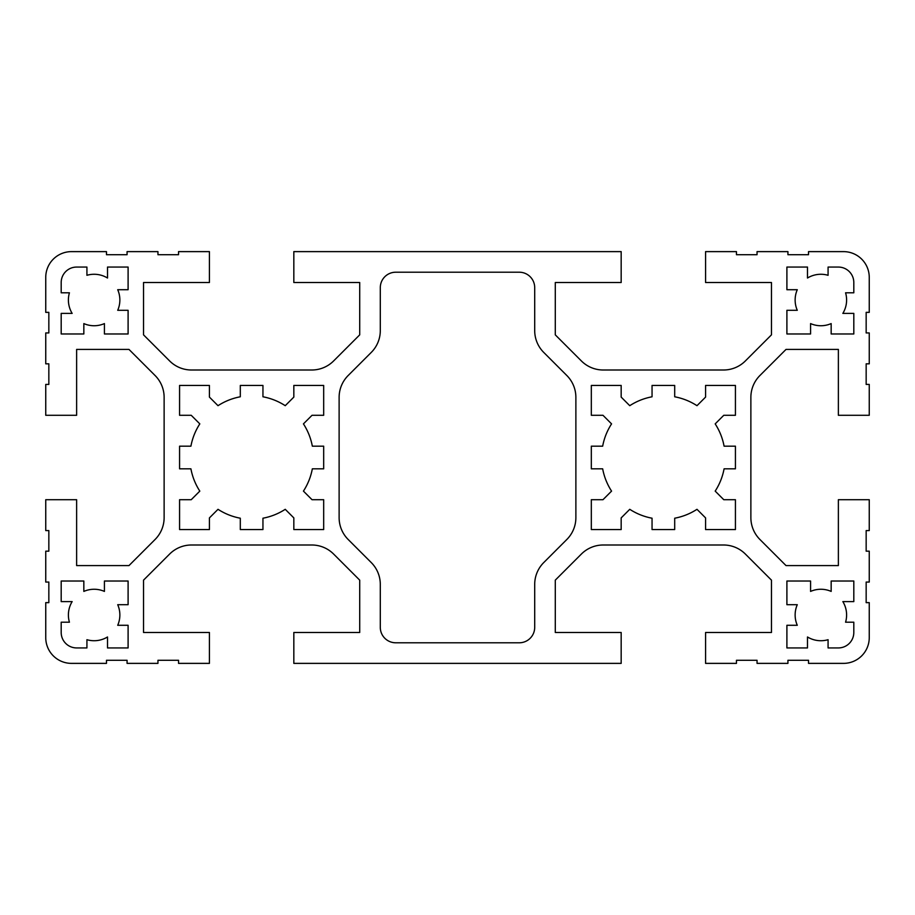 <?xml version="1.0" encoding="UTF-8"?>
<svg xmlns="http://www.w3.org/2000/svg" width="915" height="915" viewBox="0 0 915 915"><rect width="100%" height="100%" fill="white"/><g stroke="black" fill="none" stroke-linecap="round" stroke-linejoin="round"><path stroke-width="1.37" d="M68.396 300.006A25.734 25.734 0 0 1 69.426 292.8L61.191 292.8L61.191 282.506A15.441 15.441 0 0 1 76.631 267.066L86.925 267.066L86.925 275.301A25.734 25.734 0 0 1 107.513 278.023L107.513 267.066L128.1 267.066L128.1 289.712L117.715 289.712A25.734 25.734 0 0 1 117.715 310.299L128.1 310.299L128.1 333.975L104.424 333.975L104.424 323.59A25.734 25.734 0 0 1 83.837 323.59L83.837 333.975L61.191 333.975L61.191 313.387L72.148 313.387A25.734 25.734 0 0 1 68.396 300.006M795.135 614.994A25.734 25.734 0 0 1 797.285 604.701L786.9 604.701L786.9 581.025L810.576 581.025L810.576 591.41A25.734 25.734 0 0 1 831.163 591.41L831.163 581.025L853.809 581.025L853.809 601.613L842.852 601.613A25.734 25.734 0 0 1 845.574 622.2L853.809 622.2L853.809 632.494A15.441 15.441 0 0 1 838.369 647.934L828.075 647.934L828.075 639.699A25.734 25.734 0 0 1 807.488 636.977L807.488 647.934L786.9 647.934L786.9 625.288L797.285 625.288A25.734 25.734 0 0 1 795.135 614.994M795.135 300.006A25.734 25.734 0 0 1 797.285 289.712L786.9 289.712L786.9 267.066L807.488 267.066L807.488 278.023A25.734 25.734 0 0 1 828.075 275.301L828.075 267.066L838.369 267.066A15.441 15.441 0 0 1 853.809 282.506L853.809 292.8L845.574 292.8A25.734 25.734 0 0 1 842.852 313.387L853.809 313.387L853.809 333.975L831.163 333.975L831.163 323.59A25.734 25.734 0 0 1 810.576 323.59L810.576 333.975L786.9 333.975L786.9 310.299L797.285 310.299A25.734 25.734 0 0 1 795.135 300.006M68.396 614.994A25.734 25.734 0 0 1 72.148 601.613L61.191 601.613L61.191 581.025L83.837 581.025L83.837 591.41A25.734 25.734 0 0 1 104.424 591.41L104.424 581.025L128.1 581.025L128.1 604.701L117.715 604.701A25.734 25.734 0 0 1 117.715 625.288L128.1 625.288L128.1 647.934L107.513 647.934L107.513 636.977A25.734 25.734 0 0 1 86.925 639.699L86.925 647.934L76.631 647.934A15.441 15.441 0 0 1 61.191 632.494L61.191 622.2L69.426 622.2A25.734 25.734 0 0 1 68.396 614.994M750.872 517.65L750.872 397.35A30.881 30.881 0 0 1 759.919 375.516L786.019 349.416L838.369 349.416L838.369 415.296L869.25 415.296L869.25 384.414L866.162 384.414L866.162 363.827L869.25 363.827L869.25 332.946L866.162 332.946L866.162 312.358L869.25 312.358L869.25 277.359A25.734 25.734 0 0 0 843.516 251.625L808.517 251.625L808.517 254.713L787.929 254.713L787.929 251.625L757.048 251.625L757.048 254.713L736.461 254.713L736.461 251.625L705.579 251.625L705.579 282.506L771.459 282.506L771.459 334.856L745.359 360.956A30.881 30.881 0 0 1 723.525 370.003L603.225 370.003A30.881 30.881 0 0 1 581.391 360.956L555.291 334.856L555.291 282.506L621.171 282.506L621.171 251.625L293.829 251.625L293.829 282.506L359.709 282.506L359.709 334.856L333.609 360.956A30.881 30.881 0 0 1 311.775 370.003L191.475 370.003A30.881 30.881 0 0 1 169.641 360.956L143.541 334.856L143.541 282.506L209.421 282.506L209.421 251.625L178.539 251.625L178.539 254.713L157.952 254.713L157.952 251.625L127.071 251.625L127.071 254.713L106.483 254.713L106.483 251.625L71.484 251.625A25.734 25.734 0 0 0 45.75 277.359L45.75 312.358L48.838 312.358L48.838 332.946L45.75 332.946L45.75 363.827L48.838 363.827L48.838 384.414L45.75 384.414L45.75 415.296L76.631 415.296L76.631 349.416L128.981 349.416L155.081 375.516A30.881 30.881 0 0 1 164.128 397.35L164.128 517.65A30.881 30.881 0 0 1 155.081 539.484L128.981 565.584L76.631 565.584L76.631 499.704L45.75 499.704L45.75 530.586L48.838 530.586L48.838 551.173L45.75 551.173L45.75 582.054L48.838 582.054L48.838 602.642L45.75 602.642L45.75 637.641A25.734 25.734 0 0 0 71.484 663.375L106.483 663.375L106.483 660.287L127.071 660.287L127.071 663.375L157.952 663.375L157.952 660.287L178.539 660.287L178.539 663.375L209.421 663.375L209.421 632.494L143.541 632.494L143.541 580.144L169.641 554.044A30.881 30.881 0 0 1 191.475 544.997L311.775 544.997A30.881 30.881 0 0 1 333.609 554.044L359.709 580.144L359.709 632.494L293.829 632.494L293.829 663.375L621.171 663.375L621.171 632.494L555.291 632.494L555.291 580.144L581.391 554.044A30.881 30.881 0 0 1 603.225 544.997L723.525 544.997A30.881 30.881 0 0 1 745.359 554.044L771.459 580.144L771.459 632.494L705.579 632.494L705.579 663.375L736.461 663.375L736.461 660.287L757.048 660.287L757.048 663.375L787.929 663.375L787.929 660.287L808.517 660.287L808.517 663.375L843.516 663.375A25.734 25.734 0 0 0 869.25 637.641L869.25 602.642L866.162 602.642L866.162 582.054L869.25 582.054L869.25 551.173L866.162 551.173L866.162 530.586L869.25 530.586L869.25 499.704L838.369 499.704L838.369 565.584L786.019 565.584L759.919 539.484A30.881 30.881 0 0 1 750.872 517.65M395.738 272.213L519.263 272.213A15.441 15.441 0 0 1 534.703 287.653L534.703 330.59A30.881 30.881 0 0 0 543.75 352.435L566.831 375.516A30.881 30.881 0 0 1 575.878 397.35L575.878 517.65A30.881 30.881 0 0 1 566.831 539.484L543.75 562.565A30.881 30.881 0 0 0 534.703 584.41L534.703 627.347A15.441 15.441 0 0 1 519.263 642.788L395.738 642.788A15.441 15.441 0 0 1 380.297 627.347L380.297 584.41A30.881 30.881 0 0 0 371.25 562.565L348.169 539.484A30.881 30.881 0 0 1 339.122 517.65L339.122 397.35A30.881 30.881 0 0 1 348.169 375.516L371.25 352.435A30.881 30.881 0 0 0 380.297 330.59L380.297 287.653A15.441 15.441 0 0 1 395.738 272.213M323.681 385.444L323.681 415.296L312.026 415.296L303.437 423.885A61.763 61.763 0 0 1 312.335 446.177L323.681 446.177L323.681 468.823L312.335 468.823A61.763 61.763 0 0 1 303.437 491.115L312.026 499.704L323.681 499.704L323.681 529.556L293.829 529.556L293.829 517.901L285.24 509.312A61.763 61.763 0 0 1 262.948 518.21L262.948 529.556L240.302 529.556L240.302 518.21A61.763 61.763 0 0 1 218.01 509.312L209.421 517.901L209.421 529.556L179.569 529.556L179.569 499.704L191.224 499.704L199.813 491.115A61.763 61.763 0 0 1 190.915 468.823L179.569 468.823L179.569 446.177L190.915 446.177A61.763 61.763 0 0 1 199.813 423.885L191.224 415.296L179.569 415.296L179.569 385.444L209.421 385.444L209.421 397.099L218.01 405.688A61.763 61.763 0 0 1 240.302 396.79L240.302 385.444L262.948 385.444L262.948 396.79A61.763 61.763 0 0 1 285.24 405.688L293.829 397.099L293.829 385.444L323.681 385.444M735.431 385.444L735.431 415.296L723.776 415.296L715.187 423.885A61.763 61.763 0 0 1 724.085 446.177L735.431 446.177L735.431 468.823L724.085 468.823A61.763 61.763 0 0 1 715.187 491.115L723.776 499.704L735.431 499.704L735.431 529.556L705.579 529.556L705.579 517.901L696.99 509.312A61.763 61.763 0 0 1 674.698 518.21L674.698 529.556L652.052 529.556L652.052 518.21A61.763 61.763 0 0 1 629.76 509.312L621.171 517.901L621.171 529.556L591.319 529.556L591.319 499.704L602.974 499.704L611.563 491.115A61.763 61.763 0 0 1 602.665 468.823L591.319 468.823L591.319 446.177L602.665 446.177A61.763 61.763 0 0 1 611.563 423.885L602.974 415.296L591.319 415.296L591.319 385.444L621.171 385.444L621.171 397.099L629.76 405.688A61.763 61.763 0 0 1 652.052 396.79L652.052 385.444L674.698 385.444L674.698 396.79A61.763 61.763 0 0 1 696.99 405.688L705.579 397.099L705.579 385.444L735.431 385.444"/></g></svg>
